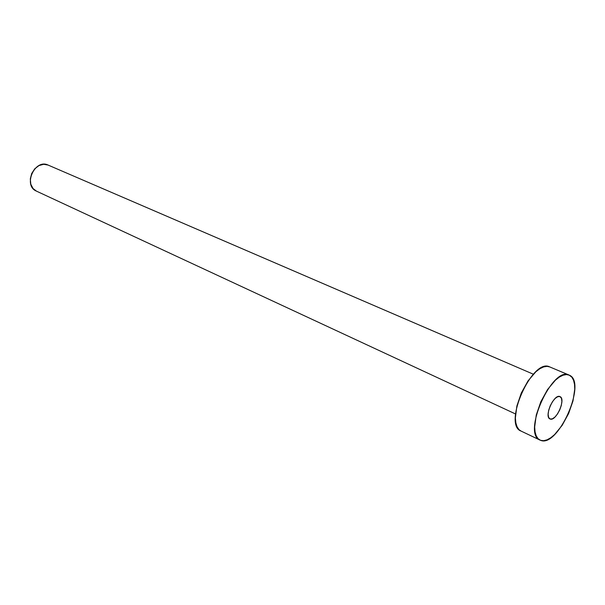 <?xml version="1.0" encoding="UTF-8"?>
<svg xmlns="http://www.w3.org/2000/svg" width="605" height="605" viewBox="0 0 605 605"><rect width="100%" height="100%" fill="white"/><g stroke="black" fill="none" stroke-linecap="round" stroke-linejoin="round"><path stroke-width="0.91" d="M560.011 396.615L557.818 396.653L555.186 398.408L552.524 401.607L550.24 405.766L548.69 410.235L548.13 414.327L548.622 417.397L549.99 418.947C543.698 416.777 554.188 393.356 560.003 396.608L560.011 396.615C566.272 398.808 556.01 421.95 550.089 418.993L552.305 418.872L554.921 417.087L557.545 413.903L559.784 409.804L561.311 405.411L561.894 401.357L561.44 398.272L560.011 396.615M569.494 375.251C587.077 382.405 557.969 448.002 540.62 440.342L540.015 440.092C521.85 433.815 552.357 365.707 569.139 375.085L571.838 377.172L573.532 380.243L574.508 384.326L574.735 389.265L572.995 400.933L568.602 413.54L562.196 425.285L554.672 434.503L550.822 437.717L547.109 439.812L543.661 440.705L540.62 440.342L538.11 438.716L536.227 435.88L535.062 431.925L534.669 426.994L536.272 414.992L540.809 401.773L547.578 389.491L555.451 380.144L559.398 377.044L563.149 375.168L566.56 374.563L569.494 375.251M550.058 367.069L549.703 366.91C532.544 357.411 502.468 424.559 520.973 431.04L539.97 440.069M521.018 431.055L519.014 429.648L517.071 426.805L515.846 422.865L515.384 417.964L516.859 406.076L521.298 393.023L527.999 380.931L535.871 371.757L539.841 368.732L543.63 366.91L547.079 366.358L549.733 366.917M48.203 165.112L48.067 165.052C34.84 158.518 22.71 185.584 36.398 191.104L33.041 188.518L30.787 184.185L30.31 178.906L31.702 173.499L34.742 168.81L38.962 165.573L43.689 164.28L48.075 165.059L533.353 374.215L48.203 165.112M569.139 375.085L549.703 366.91M515.543 413.971L36.398 191.104"/></g></svg>
